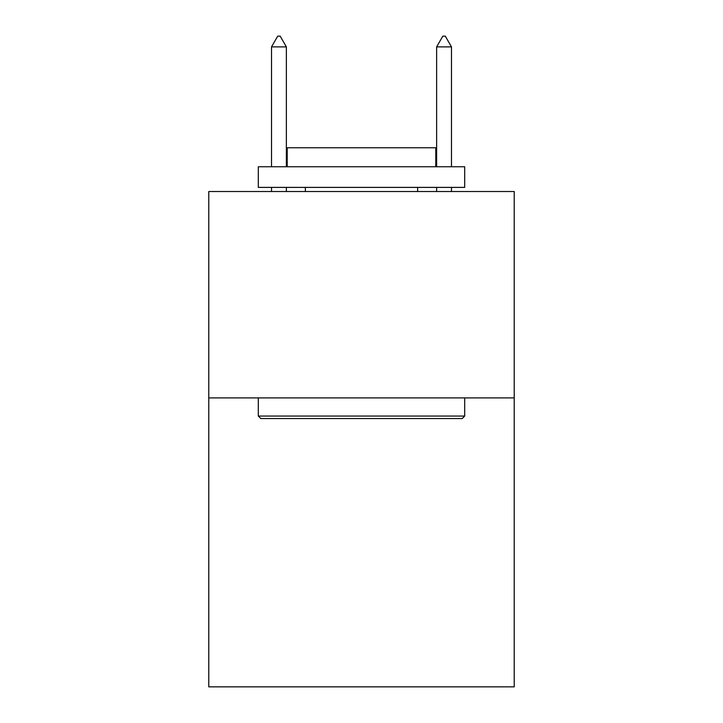 <?xml version="1.0" encoding="UTF-8"?>
<svg xmlns="http://www.w3.org/2000/svg" width="723" height="723" viewBox="0 0 723 723"><rect width="100%" height="100%" fill="white"/><g stroke="black" fill="none" stroke-linecap="round" stroke-linejoin="round"><path stroke-width="1.08" d="M514.225 397.903L514.225 686.85L208.775 686.85L208.775 191.523L514.225 191.523L514.225 397.903L208.775 397.903M260.786 418.545L258.31 416.068L464.69 416.068L462.214 418.545L260.786 418.545M464.69 166.751L464.69 187.393L258.31 187.393L258.31 166.751L464.69 166.751M287.203 166.751L287.203 147.763L435.797 147.763L435.797 166.751M464.69 397.903L464.69 416.068M258.31 397.903L258.31 416.068M417.641 187.393L417.641 191.523M305.359 187.393L305.359 191.523M286.371 46.887L280.181 36.15L277.704 36.15L271.514 46.887L286.371 46.887L286.371 166.751M286.371 187.393L286.371 191.523M271.514 46.887L271.514 166.751M271.514 187.393L271.514 191.523M442.819 36.15L445.296 36.15L451.486 46.887L436.629 46.887L442.819 36.15M451.486 191.523L451.486 187.393M451.486 166.751L451.486 46.887M436.629 191.523L436.629 187.393M436.629 166.751L436.629 46.887"/></g></svg>
